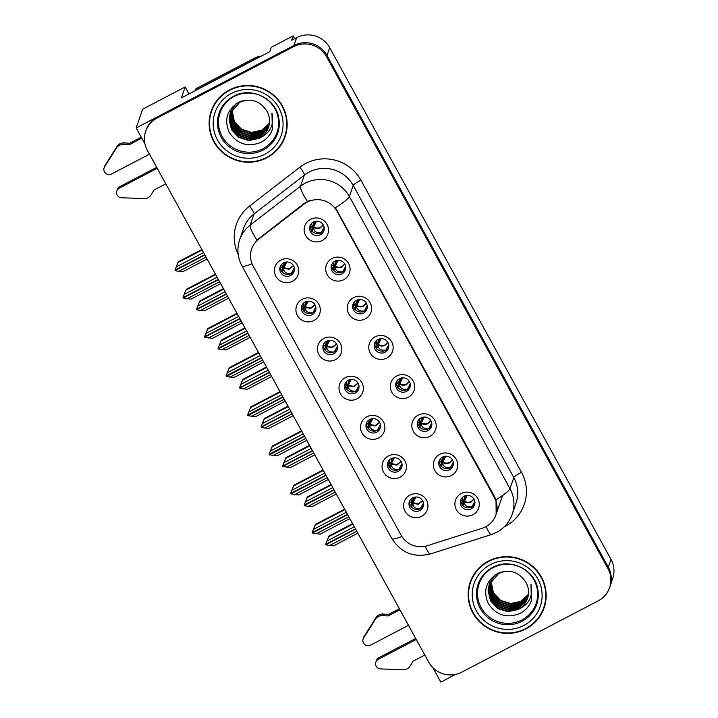<?xml version="1.0" encoding="UTF-8"?>
<svg xmlns="http://www.w3.org/2000/svg" width="718" height="718" viewBox="0 0 718 718"><rect width="100%" height="100%" fill="white"/><g stroke="black" fill="none" stroke-linecap="round" stroke-linejoin="round"><path stroke-width="1.08" d="M313.398 222.015A7.333 7.18 -161 0 0 312.186 233.826A7.333 7.18 -161 0 0 323.827 230.765A7.333 7.18 -161 0 0 313.398 222.015M324.078 229.805A7.333 7.18 19 0 1 310.347 225.075M310.526 219.331A12.215 11.964 -161 0 0 305.644 235.531A12.215 11.964 -161 0 0 322.185 240.539A12.215 11.964 -161 0 0 327.058 224.339A12.215 11.964 -161 0 0 310.526 219.331M326.681 341.131A7.333 7.18 -161 0 0 325.469 352.942A7.333 7.18 -161 0 0 337.11 349.881A7.333 7.18 -161 0 0 326.681 341.131M337.37 348.921A7.333 7.18 19 0 1 323.639 344.191M323.809 338.447A12.215 11.964 -161 0 0 318.936 354.656A12.215 11.964 -161 0 0 335.468 359.664A12.215 11.964 -161 0 0 340.35 343.455A12.215 11.964 -161 0 0 323.809 338.447M305.15 301.964A7.333 7.18 -161 0 0 303.938 313.775A7.333 7.18 -161 0 0 315.579 310.714A7.333 7.18 -161 0 0 305.15 301.964M315.83 309.754A7.333 7.18 19 0 1 302.107 305.024M302.278 299.28A12.215 11.964 -161 0 0 297.405 315.489A12.215 11.964 -161 0 0 313.937 320.488A12.215 11.964 -161 0 0 318.819 304.288A12.215 11.964 -161 0 0 302.278 299.28M391.283 458.631A7.333 7.18 -161 0 0 390.071 470.452A7.333 7.18 -161 0 0 401.712 467.382A7.333 7.18 -161 0 0 391.283 458.631M401.963 466.422A7.333 7.18 19 0 1 388.232 461.701M388.411 455.957A12.215 11.964 -161 0 0 383.529 472.157A12.215 11.964 -161 0 0 400.07 477.165A12.215 11.964 -161 0 0 404.943 460.965A12.215 11.964 -161 0 0 388.411 455.957M399.522 378.682A7.333 7.18 -161 0 0 398.319 390.493A7.333 7.18 -161 0 0 409.96 387.433A7.333 7.18 -161 0 0 399.522 378.682M410.211 386.472A7.333 7.18 19 0 1 396.48 381.752M396.659 376.008A12.215 11.964 -161 0 0 391.777 392.207A12.215 11.964 -161 0 0 408.318 397.216A12.215 11.964 -161 0 0 413.191 381.016A12.215 11.964 -161 0 0 396.659 376.008M442.593 457.025A7.333 7.18 -161 0 0 441.382 468.836A7.333 7.18 -161 0 0 453.022 465.776A7.333 7.18 -161 0 0 442.593 457.025M453.282 464.815A7.333 7.18 19 0 1 439.551 460.085M439.721 454.341A12.215 11.964 -161 0 0 434.848 470.541A12.215 11.964 -161 0 0 451.38 475.549A12.215 11.964 -161 0 0 456.262 459.349A12.215 11.964 -161 0 0 439.721 454.341M283.619 262.797A7.333 7.18 -161 0 0 282.407 274.608A7.333 7.18 -161 0 0 294.048 271.548A7.333 7.18 -161 0 0 283.619 262.797M294.299 270.587A7.333 7.18 19 0 1 280.567 265.857M280.747 260.113A12.215 11.964 -161 0 0 275.865 276.313A12.215 11.964 -161 0 0 292.406 281.321A12.215 11.964 -161 0 0 297.279 265.121A12.215 11.964 -161 0 0 280.747 260.113M377.991 339.515A7.333 7.18 -161 0 0 376.788 351.326A7.333 7.18 -161 0 0 388.42 348.266A7.333 7.18 -161 0 0 377.991 339.515M388.68 347.306A7.333 7.18 19 0 1 374.949 342.576M375.119 336.841A12.215 11.964 -161 0 0 370.246 353.041A12.215 11.964 -161 0 0 386.787 358.049A12.215 11.964 -161 0 0 391.66 341.84A12.215 11.964 -161 0 0 375.119 336.841M334.929 261.181A7.333 7.18 -161 0 0 333.717 272.993A7.333 7.18 -161 0 0 345.358 269.932A7.333 7.18 -161 0 0 334.929 261.181M345.609 268.972A7.333 7.18 19 0 1 331.887 264.242M332.057 258.498A12.215 11.964 -161 0 0 327.184 274.707A12.215 11.964 -161 0 0 343.716 279.715A12.215 11.964 -161 0 0 348.598 263.506A12.215 11.964 -161 0 0 332.057 258.498M356.46 300.348A7.333 7.18 -161 0 0 355.257 312.159A7.333 7.18 -161 0 0 366.889 309.099A7.333 7.18 -161 0 0 356.46 300.348M367.149 308.139A7.333 7.18 19 0 1 353.418 303.409M353.588 297.665A12.215 11.964 -161 0 0 348.715 313.874A12.215 11.964 -161 0 0 365.247 318.882A12.215 11.964 -161 0 0 370.129 302.673A12.215 11.964 -161 0 0 353.588 297.665M369.743 419.465A7.333 7.18 -161 0 0 368.54 431.276A7.333 7.18 -161 0 0 380.172 428.215A7.333 7.18 -161 0 0 369.743 419.465M380.432 427.255A7.333 7.18 19 0 1 366.701 422.525M366.88 416.79A12.215 11.964 -161 0 0 361.998 432.99A12.215 11.964 -161 0 0 378.539 437.998A12.215 11.964 -161 0 0 383.412 421.798A12.215 11.964 -161 0 0 366.88 416.79M348.212 380.298A7.333 7.18 -161 0 0 347.009 392.109A7.333 7.18 -161 0 0 358.641 389.048A7.333 7.18 -161 0 0 348.212 380.298M358.901 388.088A7.333 7.18 19 0 1 345.17 383.358M345.34 377.614A12.215 11.964 -161 0 0 340.467 393.823A12.215 11.964 -161 0 0 357.008 398.831A12.215 11.964 -161 0 0 361.881 382.622A12.215 11.964 -161 0 0 345.34 377.614M464.124 496.192A7.333 7.18 -161 0 0 462.922 508.003A7.333 7.18 -161 0 0 474.553 504.942A7.333 7.18 -161 0 0 464.124 496.192M474.813 503.982A7.333 7.18 19 0 1 461.082 499.252M461.252 493.508A12.215 11.964 -161 0 0 456.379 509.717A12.215 11.964 -161 0 0 472.92 514.716A12.215 11.964 -161 0 0 477.793 498.516A12.215 11.964 -161 0 0 461.252 493.508M421.062 417.858A7.333 7.18 -161 0 0 419.851 429.669A7.333 7.18 -161 0 0 431.491 426.6A7.333 7.18 -161 0 0 421.062 417.858M431.742 425.639A7.333 7.18 19 0 1 418.011 420.919M418.19 415.175A12.215 11.964 -161 0 0 413.308 431.374A12.215 11.964 -161 0 0 429.849 436.382A12.215 11.964 -161 0 0 434.731 420.183A12.215 11.964 -161 0 0 418.19 415.175M412.814 497.807A7.333 7.18 -161 0 0 411.602 509.618A7.333 7.18 -161 0 0 423.243 506.549A7.333 7.18 -161 0 0 412.814 497.807M423.494 505.598A7.333 7.18 19 0 1 409.772 500.868M409.942 495.124A12.215 11.964 -161 0 0 405.069 511.324A12.215 11.964 -161 0 0 421.601 516.332A12.215 11.964 -161 0 0 426.483 500.132A12.215 11.964 -161 0 0 409.942 495.124M307.151 202.162A21.998 21.54 -161 0 0 303.965 204.199L258.794 239.049A21.998 21.54 -161 0 0 251.677 248.94A21.998 21.54 -161 0 0 253.203 266.181L401.102 535.206A21.998 21.54 -161 0 0 427.363 545.68L482.128 528.277A21.998 21.54 -161 0 0 495.932 514.896A21.998 21.54 -161 0 0 494.415 497.655L336.921 211.173A21.998 21.54 -161 0 0 307.151 202.162M136.169 127.948L142.622 109.208L185.163 86.959L181.403 97.89L269.771 51.696L271.278 47.316L293.124 35.9L291.616 40.271L296.615 37.659A24.439 23.927 -161 0 1 329.688 47.675L611.018 559.412A24.439 23.927 -161 0 1 612.705 578.555L610.022 586.373A24.439 23.927 -161 0 0 608.325 567.22L326.995 55.483A24.439 23.927 -161 0 0 293.922 45.467L136.169 127.948L144.982 143.977M432.873 667.659L440.816 682.1L455.553 674.399M293.124 35.9L294.649 38.682M185.163 86.959L188.996 93.923M411.674 503.865L410.795 502.259M419.904 423.889L418.971 422.184M462.975 502.223L462.033 500.518M347.072 386.356L346.193 384.749M368.603 425.523L367.724 423.916M355.311 306.389L354.369 304.683M333.78 267.222L332.838 265.507M376.842 345.555L375.9 343.85M282.479 268.855L281.591 267.249M441.444 463.056L440.502 461.351M398.373 384.722L397.44 383.017M390.143 464.69L389.255 463.092M304.01 308.022L303.122 306.415M325.541 347.189L324.662 345.582M312.24 228.046L311.307 226.341M229.482 89.921A39.095 38.287 -161 0 0 211.164 111.128A39.095 38.287 -161 0 0 223.047 152.925A39.095 38.287 -161 0 0 266.791 157.798A39.095 38.287 -161 0 0 285.109 136.591A39.095 38.287 -161 0 0 273.235 94.803A39.095 38.287 -161 0 0 229.482 89.921M211.388 110.509A39.095 38.287 -161 0 0 209.557 122.033M488.5 561.072A39.095 38.287 -161 0 0 470.182 582.28A39.095 38.287 -161 0 0 482.056 624.077A39.095 38.287 -161 0 0 525.809 628.95A39.095 38.287 -161 0 0 544.127 607.742A39.095 38.287 -161 0 0 532.253 565.955A39.095 38.287 -161 0 0 488.5 561.072M470.407 581.661A39.095 38.287 -161 0 0 468.567 593.185M252.054 263.739A28.514 3.931 -28.8 0 1 241.939 265.902C237.496 257.484 236.752 248.751 239.686 239.686A32.579 31.906 19 0 1 250.223 225.039L300.555 186.204A32.579 31.906 19 0 1 305.285 183.189A32.579 31.906 19 0 1 349.379 196.535A28.514 3.931 151.2 0 1 335.414 207.708L494.684 496.874L496.012 499.845L496.156 514.259M496.012 499.845A28.514 3.931 -28.8 0 0 509.986 488.671L349.379 196.535L353.202 185.45A32.579 31.906 -161 0 0 309.099 172.096A32.579 31.906 -161 0 0 304.378 175.12L254.046 213.946L250.223 225.039A28.514 4.855 52.3 0 0 256.972 240.081L304.252 203.356L310.382 200.134M609.591 587.62L610.022 586.373A24.439 23.927 -161 0 0 608.325 567.22L326.995 55.483A24.439 23.927 -161 0 0 293.922 45.467L157.583 116.747A24.439 23.927 -161 0 0 146.131 130.003L145.709 131.25A24.439 23.927 -161 0 0 147.396 150.403L428.727 662.14A24.439 23.927 -161 0 0 461.8 672.156L598.139 600.876A24.439 23.927 -161 0 0 609.591 587.62A24.439 23.927 -161 0 0 607.895 568.468L326.573 56.731A24.439 23.927 -161 0 0 293.491 46.724L157.152 118.003A24.439 23.927 -161 0 0 145.709 131.25M538.688 617.327A39.095 38.287 -161 0 0 544.334 607.114M279.67 146.176A39.095 38.287 -161 0 0 285.315 135.962M410.983 499.172L411.549 502.151L412.204 502.187L414.089 497.287M410.974 506.361L412.859 503.372L413.021 504.835C413.828 507.752 416.305 508.99 420.434 508.577L423.503 502.932M414.196 497.251L412.85 499.351L412.491 501.918L413.2 498.588M410.911 505.822L412.904 502.681L418.253 503.883L422.606 500.572M422.714 500.769L418.423 504.26L412.859 503.372L415.91 496.982M415.264 497.035L410.956 505.221M346.309 512.23L313.488 529.39L312.195 532.603L313.551 529.058L312.644 531.392M347.629 514.635L312.438 533.034L320.138 534.174L349.837 518.647M348.795 516.754L315.974 533.914M344.864 509.6L315.166 525.118L315.408 524.4L312.626 531.347M312.195 532.603L347.476 514.348M315.408 524.4L344.613 509.143M315.166 525.118L313.488 529.39M312.59 532.585L312.438 533.034M354.297 526.761L326.986 541.04L325.694 544.253L355.464 528.879M325.694 544.253L328.907 536.059L352.601 523.673M326.089 544.235L326.017 544.827L329.472 545.563L333.637 545.824L357.824 533.178M355.616 529.166L325.936 544.684M352.852 524.131L328.664 536.777L326.986 541.04M328.664 536.777L328.907 536.059M329.472 545.563L356.783 531.284M460.956 500.572L463.568 500.446L462.904 500.41L462.338 497.511M471.87 506.989L474.822 501.388M471.78 506.845C467.615 507.231 465.156 505.984 464.384 503.103L464.214 501.631C466.449 502.977 468.791 503.094 471.223 501.963L474.006 499.118M462.437 505.544L462.266 504.081L464.214 501.631L467.238 495.366M465.327 495.689L463.846 500.177L464.537 496.946M463.568 500.446L465.444 495.662M466.556 495.42L462.266 504.081M389.443 460.005L390.009 462.984L390.673 463.02L392.558 458.111M389.443 467.194L391.319 464.205L391.489 465.668C392.297 468.585 394.765 469.823 398.903 469.401L401.963 463.765M392.665 458.084L391.319 460.184L390.951 462.751L391.669 459.421M389.38 466.646L393.733 457.869M401.183 461.602L396.883 465.093L391.319 464.205L391.373 463.514L389.425 466.054M394.379 457.806L391.373 463.514L396.713 464.708L401.066 461.405M324.778 473.063L291.957 490.215L290.664 493.428L292.011 489.891L291.113 492.216M326.098 475.46L290.898 493.867L298.607 495.007L328.305 479.48M327.264 477.587L294.443 494.747M323.333 470.425L293.635 485.951L293.877 485.233L291.095 492.18M290.664 493.428L325.945 475.181M293.877 485.233L323.082 469.967M293.635 485.951L291.957 490.215M291.05 493.419L290.898 493.867M367.912 420.838L368.478 423.817L369.142 423.853L371.026 418.944M367.912 428.027L369.788 425.038L369.958 426.501C370.766 429.409 373.234 430.656 377.372 430.235L380.432 424.598M371.134 418.917L369.788 421.017L369.42 423.575L370.138 420.254M367.849 427.479L372.202 418.693M379.651 422.435L375.352 425.927L369.788 425.038L369.842 424.347L367.885 426.887M372.839 418.639L369.842 424.347L375.182 425.541L379.535 422.238M303.238 433.887L270.417 451.048L269.133 454.261L270.48 450.724L269.582 453.049M304.567 436.293L269.447 454.844L277.076 455.831L306.774 440.313M305.733 438.42L272.912 455.571M301.793 431.258L272.095 446.784L272.346 446.066L269.564 453.013M269.133 454.261L304.405 436.014M272.346 446.066L301.542 430.8M272.095 446.784L270.417 451.048M346.381 381.671L346.947 384.642L347.611 384.686L349.495 379.777M346.381 388.86L348.257 385.862L348.427 387.334C349.235 390.242 351.703 391.489 355.841 391.068L358.901 385.422M349.594 379.75L348.257 381.85L347.889 384.408L348.607 381.087M346.309 388.312L350.671 379.526M358.12 383.268L353.821 386.76L348.257 385.862L348.311 385.18L346.354 387.72M351.308 379.472L348.311 385.18L353.651 386.374L358.004 383.071M281.707 394.721L248.886 411.881L247.602 415.094L248.949 411.558L248.051 413.882M283.027 397.126L247.916 415.677L255.545 416.664L285.234 401.138M284.193 399.244L251.372 416.404M280.262 392.091L250.564 407.618L250.815 406.9L248.024 413.846M247.602 415.094L282.874 396.848M250.815 406.9L280.011 391.633M250.564 407.618L248.886 411.881M332.766 487.594L305.455 501.864L304.163 505.086L333.933 489.712M304.163 505.086L307.376 496.883L331.07 484.497M304.549 505.068L304.477 505.66L307.941 506.396L312.106 506.657L336.293 494.011M334.085 489.99L304.396 505.517M331.321 484.955L307.133 497.601L305.455 501.864M307.133 497.601L307.376 496.883M307.941 506.396L335.252 492.117M439.416 461.405L442.028 461.279L441.373 461.243L440.807 458.344M450.339 467.822L453.291 462.221M450.249 467.669C446.084 468.064 443.616 466.817 442.853 463.936L442.683 462.464C444.918 463.81 447.26 463.918 449.692 462.796L452.475 459.951M440.906 466.377L440.735 464.914L442.683 462.464L445.707 456.199M443.796 456.522L442.315 461.01L442.997 457.779M442.028 461.279L443.904 456.486M445.025 456.253L440.735 464.914M311.235 448.418L283.915 462.697L282.712 466.063L312.393 450.545M282.632 465.91L285.845 457.716L309.53 445.331M283.018 465.901L282.946 466.494L290.575 467.49L314.762 454.844M312.554 450.823L282.865 466.341M309.781 445.788L285.593 458.434L283.915 462.697M285.593 458.434L285.845 457.716M286.41 467.221L313.721 452.95M417.885 422.238L420.497 422.112L419.842 422.067L419.276 419.177M428.808 428.646L431.76 423.055M428.718 428.502C424.553 428.897 422.085 427.65 421.322 424.769L421.152 423.297C423.387 424.643 425.72 424.751 428.161 423.629L430.944 420.784M419.375 427.21L419.204 425.747L421.152 423.297L424.167 417.023M422.265 417.355L420.775 421.834L421.466 418.612M420.497 422.112L422.372 417.32M423.485 417.086L419.204 425.747M289.695 409.251L262.384 423.53L261.181 426.896L290.862 411.378M261.101 426.743L264.314 418.549L287.999 406.164M261.487 426.734L261.415 427.327L264.87 428.054L269.035 428.314L293.222 415.668M291.023 411.656L261.334 427.174M288.25 406.621L264.062 419.267L262.384 423.53M264.062 419.267L264.314 418.549M264.87 428.054L292.181 413.774M396.354 383.062L398.966 382.945L398.302 382.9L397.736 380.01M407.268 389.479L410.229 383.888M407.187 389.335C403.022 389.721 400.554 388.483 399.782 385.593L399.621 384.13C401.856 385.476 404.189 385.584 406.63 384.462L409.404 381.617M397.835 388.043L397.664 386.571L399.621 384.13L402.636 377.856M400.734 378.189L399.244 382.667L399.935 379.445M395.78 383.098L398.993 382.945L400.841 378.153M401.954 377.919L397.664 386.571M268.164 370.084L240.853 384.363L239.641 387.729L269.331 372.202M239.561 387.576L242.774 379.382L266.468 366.997M239.956 387.567L239.884 388.16L243.339 388.887L247.504 389.147L271.691 376.501M269.483 372.489L239.803 388.007M266.719 367.454L242.531 380.1L240.853 384.363M242.531 380.1L242.774 379.382M243.339 388.887L270.65 374.608M374.823 343.895L377.435 343.769L376.77 343.734L376.205 340.835M385.737 350.312L388.698 344.721M385.656 350.169C381.491 350.555 379.023 349.307 378.251 346.426L378.081 344.963C380.325 346.309 382.658 346.417 385.09 345.295L387.873 342.45M376.304 348.876L376.133 347.404L378.081 344.963L381.105 338.69M379.203 339.022L377.713 343.5L378.404 340.278M374.249 343.931L377.462 343.769L379.31 338.986M380.423 338.752L376.133 347.404M123.559 144.462L124.097 142.9L129.662 143.223L129.123 144.785L123.559 144.462A8.149 7.979 -161 0 0 116.917 147.28L104.595 166.791A5.205 5.089 19 0 0 111.505 174.025L149.47 154.173M256.604 58.58A16.29 15.949 -161 0 0 254.019 59.657L195.484 90.253A16.29 15.949 19 0 1 195.619 90.459M260.993 56.282A16.29 15.949 -161 0 0 254.558 58.095L196.023 88.691L195.484 90.253M157.242 168.317L119.278 188.161A5.205 5.089 19 0 0 121.629 197.782L145.117 198.572A8.149 7.979 -161 0 0 151.193 194.74L154.002 190.037L165.795 183.871M119.278 188.161L119.816 186.599A5.205 5.089 -161 0 0 117.384 189.426L116.846 190.988M119.816 186.599L156.695 167.321M129.662 143.223L141.24 137.174M141.787 138.17L129.123 144.785M124.097 142.9A8.149 7.979 -161 0 0 117.456 145.718L105.133 165.23A5.205 5.089 -161 0 0 104.648 166.253L104.11 167.815M117.456 145.718L116.917 147.28M115.347 148.922L114.808 150.484M382.577 615.613L383.116 614.052L388.68 614.375L388.142 615.936L382.577 615.613A8.149 7.979 -161 0 0 375.936 618.422L363.613 637.943A5.205 5.089 19 0 0 370.524 645.177L408.488 625.324M416.26 639.469L378.296 659.312A5.205 5.089 19 0 0 380.648 668.934L404.135 669.723A8.149 7.979 -161 0 0 410.211 665.891L413.021 661.188L424.814 655.022M378.296 659.312L378.835 657.751A5.205 5.089 -161 0 0 376.403 660.569L375.864 662.14M378.835 657.751L415.713 638.473M388.68 614.375L399.387 608.774M399.935 609.77L388.142 615.936M383.116 614.052A8.149 7.979 -161 0 0 376.474 616.861L364.152 636.381A5.205 5.089 -161 0 0 363.658 637.404L363.129 638.966M376.474 616.861L375.936 618.422M374.365 620.074L373.827 621.635M262.95 148.77A30.138 29.51 19 0 1 222.158 136.42A30.138 29.51 19 0 1 234.185 96.454A30.138 29.51 19 0 1 274.976 108.804A30.138 29.51 19 0 1 262.95 148.77M258.929 138.412A20.364 19.942 -161 0 0 267.06 111.407C260.185 100.762 250.761 97.693 238.798 102.189C226.951 109.621 223.819 119.771 229.401 132.642C237.254 144.058 247.629 147.352 260.526 142.514C265.346 140.163 268.981 136.626 271.431 131.906L272.346 129.644L271.96 113.067C274.411 125.022 270.067 133.467 258.929 138.412L248.751 140.575L238.708 137.398L231.501 129.68L229.078 119.457L230.164 113.516L239.767 102.279L246.041 100.143M229.679 90.28A38.691 37.892 19 0 1 272.975 95.099A38.691 37.892 19 0 1 284.723 136.456A38.691 37.892 19 0 1 266.602 157.448A38.691 37.892 19 0 1 223.307 152.62A38.691 37.892 19 0 1 211.55 111.263A38.691 37.892 19 0 1 229.679 90.28M287.155 124.438A38.691 37.892 19 0 1 285.154 135.208L284.723 136.456M269.385 123.388L261.621 130.604L251.435 132.767L241.392 129.581L234.194 121.872L231.77 111.649L231.914 109.746M269.412 123.182L261.756 130.209L251.569 132.381L241.526 129.195L234.328 121.477L232.022 109.567M269.268 124.232L261.083 132.166L250.905 134.329L240.853 131.152L233.655 123.433L231.232 113.211L231.501 110.482M269.295 124.017L261.217 131.771L251.04 133.943L240.988 130.757L233.79 123.038L231.367 112.825L231.6 110.294M269.106 125.058L260.544 133.727L250.367 135.89L240.324 132.713L233.117 124.995L230.693 114.772L231.115 111.218M269.151 124.851L260.679 133.333L250.501 135.505L240.458 132.318L233.251 124.6L230.828 114.386L231.205 111.039M268.918 125.865L260.006 135.289L249.828 137.452L239.785 134.275L232.578 126.556L230.155 116.334L230.765 111.972M268.972 125.668L260.14 134.894L249.963 137.066L239.92 133.88L232.713 126.162L230.29 115.948L230.99 111.173M231.043 110.976L231.241 110.392M268.694 126.673L259.467 136.851L249.29 139.014L239.247 135.837L232.04 128.118L229.616 117.896L230.451 112.735M268.756 126.476L259.602 136.465L249.424 138.628L239.381 135.442L232.174 127.723L229.751 117.51L230.702 111.954L235.926 103.868M230.586 112.349L230.765 111.757M268.505 127.266L259.063 138.027L248.886 140.189L238.843 137.003L231.636 129.285L229.213 119.071L230.227 113.318M230.164 113.516L239.902 101.893L241.778 101.005M211.55 111.263L211.981 110.016A38.691 37.892 19 0 1 217.042 100.296M272.31 129.743L271.036 132.659M521.968 619.921A30.138 29.51 19 0 1 481.177 607.572A30.138 29.51 19 0 1 493.203 567.606A30.138 29.51 19 0 1 533.995 579.956A30.138 29.51 19 0 1 521.968 619.921M517.947 609.564A20.364 19.942 -161 0 0 526.079 582.558C519.204 571.914 509.78 568.844 497.816 573.341C485.969 580.772 482.837 590.923 488.42 603.793C496.273 615.209 506.648 618.503 519.536 613.666C524.364 611.314 527.999 607.778 530.449 603.057L531.365 600.795L530.979 584.219C533.429 596.173 529.085 604.619 517.947 609.564L507.77 611.727L497.727 608.55L490.52 600.831L488.096 590.609L489.182 584.667L498.786 573.431L505.059 571.295M488.689 561.431A38.691 37.892 19 0 1 531.984 566.251A38.691 37.892 19 0 1 543.741 607.607A38.691 37.892 19 0 1 525.621 628.591A38.691 37.892 19 0 1 482.325 623.771A38.691 37.892 19 0 1 470.568 582.415A38.691 37.892 19 0 1 488.689 561.431M546.165 595.59A38.691 37.892 19 0 1 544.172 606.36L543.741 607.607M528.403 594.54L520.64 601.756L510.453 603.919L500.41 600.733L493.212 593.014L490.789 582.801L490.933 580.898M528.43 594.333L520.774 601.361L510.588 603.533L500.545 600.347L493.338 592.628L491.04 580.718M528.286 595.384L520.101 603.317L509.915 605.48L499.872 602.294L492.674 594.576L490.25 584.362L490.511 581.634M528.313 595.168L520.236 602.923L510.049 605.095L500.006 601.908L492.808 594.19L490.385 583.976L490.618 581.445M528.125 596.209L519.563 604.879L509.385 607.042L499.333 603.856L492.135 596.146L489.712 585.924L490.134 582.37M528.17 596.003L519.697 604.484L509.511 606.656L499.468 603.47L492.27 595.752L489.847 585.538L490.223 582.181M527.936 597.017L519.024 606.441L508.847 608.604L498.795 605.418L491.597 597.708L489.173 587.486L489.784 583.124M527.99 596.82L519.159 606.046L508.981 608.218L498.929 605.032L491.731 597.313L489.308 587.1L489.999 582.325M490.062 582.127L490.259 581.544M527.712 597.825L518.486 608.002L508.308 610.165L498.265 606.979L491.058 599.27L488.635 589.047L489.461 583.887M527.766 597.618L518.62 607.607L508.443 609.779L498.4 606.593L491.193 598.875L488.77 588.661L489.721 583.106L494.944 575.019M489.595 583.501L489.784 582.908M527.524 598.417L518.082 609.169L507.904 611.341L497.861 608.155L490.654 600.436L488.231 590.223L489.245 584.47M489.182 584.667L498.92 573.045L500.796 572.156M470.568 582.415L470.999 581.167A38.691 37.892 19 0 1 476.052 571.447M531.329 600.894L530.055 603.811M324.85 342.495L325.416 345.475L326.071 345.52L327.955 340.61M329.131 340.359L324.823 348.553L326.726 346.695L326.896 348.167C327.695 351.075 330.172 352.323 334.31 351.901L337.37 346.255M324.787 349.145L324.85 349.693M328.063 340.583L326.717 342.674L326.358 345.241L327.067 341.921M336.58 344.101L332.29 347.593L326.726 346.695L326.78 346.004L324.823 348.553M329.777 340.305L326.78 346.004L332.12 347.207L336.473 343.904M260.176 355.554L227.355 372.714L226.062 375.927L227.418 372.382L226.52 374.715M261.496 357.959L226.385 376.51L234.005 377.497L263.703 361.971M262.662 360.077L229.841 377.237M258.731 352.924L229.033 368.451L229.275 367.733L226.493 374.679M226.062 375.927L261.343 357.672M229.275 367.733L258.48 352.466M229.033 368.451L227.355 372.714M303.319 303.328L303.885 306.308L304.54 306.344L306.424 301.443M307.6 301.192L303.292 309.377L305.195 307.528L305.356 309C306.164 311.908 308.641 313.156 312.77 312.734L315.839 307.089M303.247 309.97L303.31 310.517M306.532 301.407L305.186 303.508L304.818 306.074L305.536 302.745M315.049 304.935L310.759 308.417L305.195 307.528L305.24 306.837L303.292 309.386M308.246 301.138L305.24 306.837L310.589 308.04L314.933 304.737M238.645 316.387L205.824 333.547L204.531 336.76L205.886 333.215L204.98 335.548M239.965 318.792L204.774 337.191L212.474 338.331L242.172 322.804M241.131 320.91L208.31 338.07M237.2 313.757L207.502 329.284L207.744 328.566L204.962 335.512M204.531 336.76L239.812 318.505M207.744 328.566L236.949 313.299M207.502 329.284L205.824 333.547M204.926 336.742L204.774 337.191M281.779 264.161L282.345 267.141L283.009 267.177L284.893 262.276M281.779 271.35L283.655 268.361L283.825 269.833C284.633 272.741 287.101 273.98 291.239 273.567L294.299 267.922M285.001 262.241L283.655 264.341L283.287 266.908L284.005 263.578M281.716 270.812L283.709 267.67L289.049 268.873L293.402 265.57M293.518 265.759L289.219 269.25L283.655 268.361L286.706 261.971M286.069 262.025L281.761 270.21M217.114 277.22L184.293 294.38L183 297.593L184.346 294.048L183.449 296.381M218.434 279.625L183.234 298.024L190.943 299.164L220.641 283.637M219.6 281.743L186.779 298.903M215.66 274.59L185.971 290.117L186.213 289.399L183.431 296.346M183 297.593L218.281 279.338M186.213 289.399L215.409 274.132M185.971 290.117L184.293 294.38M183.386 297.575L183.234 298.024M246.633 330.917L219.322 345.196L218.03 348.409L247.8 333.035M218.03 348.409L221.243 340.215L244.937 327.83M218.425 348.392L218.353 348.993L225.973 349.98L250.16 337.334M247.952 333.323L218.263 348.84M245.188 328.288L221 340.933L219.322 345.196M221 340.933L221.243 340.215M221.808 349.72L249.119 335.441M353.292 304.728L355.895 304.603L355.239 304.567L354.674 301.668M364.205 311.145L367.158 305.554M364.116 311.002C359.951 311.388 357.492 310.14 356.72 307.259L356.55 305.796C358.785 307.133 361.127 307.25 363.559 306.119L366.342 303.274M354.773 309.7L354.602 308.237L356.55 305.796L359.574 299.523M357.663 299.855L356.182 304.333L356.873 301.111M355.895 304.603L357.779 299.819M358.892 299.577L354.602 308.237M225.102 291.75L197.791 306.03L196.499 309.243L226.269 293.868M196.499 309.243L199.712 301.048L223.406 288.663M196.885 309.225L196.813 309.817L200.277 310.553L204.442 310.813L228.629 298.167M226.421 294.156L196.732 309.673M223.657 289.121L199.469 301.766L197.791 306.03M199.469 301.766L199.712 301.048M200.277 310.553L227.588 296.274M331.752 265.561L334.364 265.436L333.708 265.4L333.143 262.501M342.674 271.978L345.627 266.378M342.585 271.835C338.42 272.221 335.952 270.973 335.189 268.092L335.019 266.62C337.254 267.967 339.587 268.083 342.028 266.952L344.811 264.107M333.242 270.533L333.071 269.07L335.019 266.62L338.043 260.356M336.132 260.679L334.651 265.166L335.333 261.935M334.364 265.436L336.239 260.652M337.361 260.41L333.071 269.07M203.562 252.583L176.251 266.863L174.968 270.076L204.729 254.702M174.968 270.076L178.181 261.873L201.866 249.496M175.354 270.058L175.282 270.65L178.737 271.386L182.911 271.646L207.098 259.001M204.89 254.98L175.201 270.506M202.117 249.945L177.929 262.591L176.251 266.863M177.929 262.591L178.181 261.873M178.737 271.386L206.057 257.107M310.221 226.394L312.833 226.269L312.168 226.233L311.612 223.334M321.143 232.811L324.096 227.211M321.054 232.659C316.889 233.054 314.421 231.806 313.658 228.925L313.488 227.453C315.723 228.8 318.056 228.907 320.497 227.786L323.271 224.94M311.711 231.367L311.54 229.904L313.488 227.453L316.503 221.189M314.601 221.512L313.111 225.999L313.802 222.768M312.833 226.269L314.708 221.485M315.821 221.243L311.54 229.904M303.965 204.199L304.252 203.356M296.615 37.659L293.491 46.724M329.688 47.675L326.573 56.731M611.018 559.412L607.895 568.468M494.415 497.655L494.684 496.874M336.921 211.173L337.191 210.401M258.794 239.049L259.081 238.205M521.483 472.291A8.149 1.122 -28.8 0 0 513.801 477.587L353.202 185.45A8.149 1.122 -28.8 0 1 360.876 180.155L521.483 472.291A40.729 39.885 19 0 1 505.221 526.303A40.729 39.885 19 0 1 504.341 526.752M516.054 503.121A32.579 31.906 -161 0 0 513.801 477.587L509.986 488.671A32.579 31.906 19 0 1 512.239 514.205L516.054 503.121M307.394 201.372A28.514 4.855 52.3 0 1 300.555 186.204L304.378 175.12A8.149 1.391 -127.7 0 0 299.846 167.24A40.729 39.885 19 0 1 360.876 180.155M401.856 536.472A28.514 3.931 151.2 0 1 391.857 538.59L241.939 265.902M425.218 546.245A28.514 3.491 72.4 0 0 430.333 553.964C413.855 557.967 401.03 552.842 391.857 538.59M486.113 526.563A28.514 3.491 72.4 0 0 491.354 534.578L430.333 553.964M238.196 254.432A40.729 39.885 19 0 1 249.514 206.075L299.846 167.24M157.152 118.003L157.583 116.747M249.514 206.075A8.149 1.391 -127.7 0 1 254.046 213.946A32.579 31.906 -161 0 0 243.501 228.602L239.686 239.686M411.549 502.151L409.637 502.241M409.646 502.304L409.027 502.34M413.021 504.835L411.396 506.89M462.904 500.41L460.956 500.5M464.384 503.103L462.679 505.248M462.311 503.489L464.268 500.94C466.494 502.465 468.818 502.663 471.259 501.55L473.889 498.92M390.009 462.984L388.106 463.074M388.106 463.137L390.673 463.02M391.489 465.668L389.856 467.723M368.478 423.817L366.575 423.898M366.575 423.97L369.142 423.853M369.958 426.501L368.325 428.556M346.947 384.642L345.044 384.731M345.044 384.803L347.611 384.686M348.427 387.334L346.794 389.389M441.373 461.243L439.425 461.333M442.853 463.936L441.139 466.081M440.78 464.322L442.737 461.773C444.954 463.298 447.287 463.496 449.719 462.383L452.358 459.744M419.842 422.067L417.885 422.166M421.322 424.769L419.608 426.905M419.249 425.155L421.197 422.606C423.423 424.123 425.756 424.329 428.188 423.216L430.818 420.577M398.302 382.9L396.354 382.999M399.782 385.593L398.077 387.738M397.709 385.979L399.666 383.439C401.892 384.956 404.225 385.162 406.657 384.049L409.287 381.411M376.77 343.734L374.823 343.823M378.251 346.426L376.546 348.571M376.178 346.812L378.135 344.272C380.361 345.789 382.685 345.995 385.126 344.873L387.756 342.244M254.558 58.095L254.019 59.657M104.595 166.791L105.133 165.23M363.613 637.943L364.152 636.381M263.156 150.044A30.973 30.335 19 0 1 223.154 140.405A30.973 30.335 19 0 1 227.678 100.323A30.973 30.335 19 0 1 233.556 96.293C250.896 86.331 275.829 98.312 278.746 117.905A30.973 30.335 19 0 1 263.156 150.044M231.42 93.457A35.029 34.302 19 0 1 278.835 107.817A35.029 34.302 19 0 1 264.852 154.262A35.029 34.302 19 0 1 217.446 139.911A35.029 34.302 19 0 1 231.42 93.457M522.174 621.196A30.973 30.335 19 0 1 482.173 611.556A30.973 30.335 19 0 1 486.696 571.474A30.973 30.335 19 0 1 492.575 567.444C509.915 557.482 534.847 569.464 537.764 589.056A30.973 30.335 19 0 1 522.174 621.196M490.439 564.608A35.029 34.302 19 0 1 537.854 578.968A35.029 34.302 19 0 1 523.871 625.414A35.029 34.302 19 0 1 476.456 611.063A35.029 34.302 19 0 1 490.439 564.608M325.416 345.475L323.513 345.564M323.513 345.636L326.071 345.52M326.896 348.167L325.263 350.222M303.885 306.308L301.973 306.398M301.973 306.469L304.54 306.344M305.356 309L303.723 311.056M282.345 267.141L280.442 267.231M280.442 267.302L279.832 267.329M283.825 269.833L282.192 271.88M355.239 304.567L353.292 304.656M356.72 307.259L355.015 309.404M354.647 307.645L356.604 305.105C358.829 306.622 361.154 306.819 363.595 305.706L366.225 303.077M333.708 265.4L331.752 265.489M335.189 268.092L333.475 270.237M333.116 268.478L335.073 265.929C337.289 267.455 339.623 267.652 342.055 266.54L344.685 263.91M312.168 226.233L310.221 226.323M313.658 228.925L311.944 231.07M311.576 229.311L313.533 226.762C315.758 228.288 318.092 228.486 320.524 227.373L323.154 224.734M495.932 514.896L502.6 495.528M491.354 534.578L496.587 532.406C504.117 528.34 509.34 522.273 512.239 514.205M460.382 500.599L463.595 500.446M387.496 463.173L390.709 463.02M365.956 424.006L369.169 423.853M344.425 384.83L347.638 384.686M438.851 461.432L442.064 461.279M417.32 422.265L420.533 422.112M227.678 100.323L233.583 96.293M486.696 571.474L492.602 567.435M322.894 345.663L326.107 345.52M301.363 306.496L304.576 306.344M352.717 304.755L355.931 304.603M331.186 265.588L334.4 265.436M309.655 226.421L312.868 226.269"/></g></svg>
